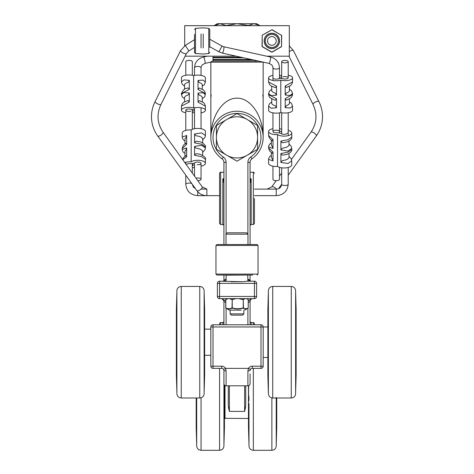 <?xml version="1.0" encoding="UTF-8"?>
<svg xmlns="http://www.w3.org/2000/svg" width="474" height="474" viewBox="0 0 474 474"><rect width="100%" height="100%" fill="white"/><g stroke="black" fill="none" stroke-linecap="round" stroke-linejoin="round"><path stroke-width="0.71" d="M223.728 299.9L223.9 300.475M222.987 299.023L222.656 298.833L222.987 299.023M222.436 298.744L222.081 298.661L222.436 298.744M223.924 300.812L223.817 300.125L223.924 300.812A2.18 1.558 0 0 0 225.743 302.347A2.18 1.558 180 0 1 223.924 300.812L223.924 324.785L223.924 300.812L221.802 298.632M219.64 298.632L254.431 298.632L254.431 296.457L219.569 296.457L219.569 298.632A2.18 2.18 0 0 1 217.388 296.457L217.388 283.381A2.18 2.18 0 0 1 219.569 281.201L226.104 281.201L226.104 275.21L247.896 275.033M252.014 298.65L250.716 299.266L251.925 298.661M250.225 299.438L250.183 300.125A2.18 1.659 18.4 0 0 250.195 300.095M256.612 296.457A2.18 2.18 0 0 1 254.431 298.632A2.18 2.18 0 0 0 256.612 296.457L256.612 283.381A2.18 2.18 0 0 0 254.431 281.201L246.984 281.201L242.901 281.746L219.569 281.201L219.569 283.381L254.431 283.381L254.431 296.457L256.612 296.457M251.013 299.023L250.657 299.331M250.272 299.9L250.094 300.54M251.167 324.785L251.167 322.604C251.024 322.924 250.663 322.563 250.076 321.514L250.076 300.812A2.18 1.558 180 0 1 248.258 302.347M250.076 300.812L251.084 298.976L252.162 298.632L248.258 300.872M260.996 324.785L213.004 324.785L213.004 326.965L260.996 326.965L260.996 324.785A2.18 2.18 0 0 1 263.177 326.965L263.177 366.189L252.251 366.189A4.361 4.361 0 0 0 248.477 368.363L247.896 370.858L247.896 385.8L226.104 385.8A2.18 2.18 0 0 1 223.924 383.62L223.924 370.472M225.731 300.86L223.598 299.657M247.896 385.8A2.18 2.18 0 0 0 250.076 383.62L250.076 373.939M250.076 324.785L250.076 318.244M250.076 244.525L250.076 162.416A4.361 4.361 0 0 1 251.943 158.837A26.147 26.147 0 0 0 256.547 120.011A26.147 26.147 0 0 0 217.453 120.011A26.147 26.147 0 0 0 222.057 158.837A4.361 4.361 0 0 1 223.924 162.416L223.924 244.525M250.076 280.809L250.076 275.033M223.924 275.033L223.924 280.809M223.924 318.244L223.924 324.785L223.924 318.244M223.924 373.939L223.924 370.532M223.924 324.785L223.924 321.514L223.924 324.785M247.718 275.033L247.896 281.201L254.431 281.201A2.18 2.18 0 0 1 256.612 283.381L254.431 283.381L254.431 281.201M250.035 281.082L248.121 279.85A2.18 2.026 -43.1 0 1 249.739 280.49M224.066 280.685A2.18 2.062 0 0 1 226.104 279.352L225.879 279.85A2.18 2.026 43.1 0 0 224.279 280.466L225.879 279.85M224.261 280.49A2.18 2.026 43.1 0 1 224.279 280.472L223.23 281.195M250.746 281.195L247.896 279.352A2.18 2.062 0 0 1 249.934 280.685M250.076 183.13L251.167 178.781L250.076 179.593M223.924 179.593L222.833 178.781L223.924 183.13M224.439 418.323L248.986 418.483M245.716 405.537L245.716 385.8L245.716 405.537L244.625 411.385L245.538 407.587M228.462 407.587L229.375 411.385L228.284 405.537L228.284 385.8M254.431 324.785L254.431 323.695C253.863 322.652 253.501 322.29 253.341 322.604L253.341 324.785M250.076 178.781L251.167 178.781L251.167 224.546L253.341 224.546L254.431 223.455L254.431 198.393M219.569 223.455L219.569 173.336L219.569 223.455L220.659 224.546L222.833 224.546C222.993 224.232 223.355 224.593 223.924 225.636M219.569 324.785L219.569 323.695L219.569 324.785M254.431 215.83L254.431 223.455M223.781 369.767L223.373 369.092M250.076 370.472L250.367 369.453L248.477 368.363L225.523 368.363A4.361 4.361 0 0 0 221.749 366.189L213.004 366.189L213.004 368.363L221.749 368.363A2.18 2.18 0 0 1 223.633 369.453L223.924 370.544A2.18 0.314 180 0 0 226.104 370.858L225.523 368.363L223.633 369.453M250.367 369.453A2.18 2.18 0 0 1 252.251 368.363L260.996 368.363L260.996 326.965L267.869 326.965M250.076 370.538L250.076 370.538A2.18 0.314 180 0 1 247.896 370.858M250.627 369.092L250.219 369.767M204.632 355.293L210.823 355.293M263.177 357.467L267.869 357.467M201.053 397.805L201.053 450.3C198.405 450.039 196.953 448.588 196.692 445.939L196.692 398L196.692 444.636L196.189 427.501L196.189 398M196.633 436.803L196.592 434.611L196.633 436.803M196.402 434.765L196.686 444.025A2.18 2.163 180 0 1 196.686 443.96L196.55 434.303A2.18 1.084 178 0 1 196.55 434.285L196.562 434.753M196.686 444.025L196.55 434.285M196.686 424.07A2.18 1.718 180 0 1 196.283 423.122L196.686 434.303A2.18 1.736 180 0 1 196.686 434.255L196.686 434.865M196.686 434.303L196.55 418.198L196.402 415.716L196.283 416.806L196.283 423.122M196.686 408.588A2.18 0.818 180 0 1 196.283 408.138L196.686 413.921A2.18 0.847 180 0 1 196.686 413.897L196.657 416.178M196.295 398L196.283 408.138M224.439 385.024L224.439 427.501L223.935 444.636M224.22 396.015L224.089 415.645L224.22 396.015A2.18 2.18 -90.5 0 1 224.006 396.945M224.273 428.869A2.18 2.026 -0 0 0 224.332 428.455L223.947 440.364A2.18 2.014 0 0 0 223.947 440.251M223.947 440.364L224.332 428.455M224.125 417.677A2.18 1.351 -0 0 0 224.332 417.138L223.947 424.698A2.18 1.327 -0 0 0 223.947 424.663A2.18 1.327 -0 0 0 223.947 424.621M223.947 424.698L224.089 432.644L224.332 417.138M224.03 392.543L223.947 383.934L224.089 392.987L224.332 384.894M223.953 389.089A2.18 0.314 0 0 1 224.332 389.255M224.006 392.063A2.18 2.18 91.5 0 1 224.22 392.987M223.947 424.123A2.18 1.712 -0 0 0 224.332 423.205M223.947 428.277A2.18 1.09 2 0 1 224.22 428.81M224.214 430.356A2.18 1.09 -178 0 0 224.22 430.339A2.18 1.09 -178 0 0 224.22 430.321L223.947 443.676A2.18 2.163 0 0 1 223.947 443.741M224.178 431.411A2.18 2.157 -0 0 0 224.332 430.676M223.953 399.926A2.18 0.314 0 0 0 224.332 399.754M223.947 408.475A2.18 0.806 0 0 0 224.332 408.043M223.947 412.522A2.18 1.89 3.4 0 1 224.22 413.435M196.55 416.012A2.18 1.89 -3.4 0 1 196.674 415.378M196.686 412.611A2.18 1.89 176.6 0 0 196.402 413.541M196.686 399.677A2.18 0.302 180 0 1 196.283 399.511M196.55 433.029A2.18 1.09 -2 0 1 196.686 432.644M196.686 428.194A2.18 1.09 178 0 0 196.402 428.739M196.497 417.345A2.18 1.339 180 0 1 196.283 416.806M196.443 431.192A2.18 2.157 180 0 1 196.283 430.445L196.283 430.445M196.343 428.549A2.18 2.02 180 0 1 196.283 428.129M196.319 428.069L196.402 430.007A2.18 1.084 -2 0 1 196.402 429.989M223.935 383.804L223.935 445.939C223.675 448.588 222.223 450.039 219.575 450.3L219.575 368.363M276.609 430.315A2.18 2.133 -0 0 0 276.632 430.048L276.224 444.636L276.224 403.575M276.289 401.721L276.277 404.683L276.289 401.721M276.229 444.328L276.733 427.501L276.733 398M276.295 401.075L276.229 397.413L276.372 401.46L276.62 398M276.514 403.03L276.229 409.542A2.18 0.658 0 0 0 276.235 409.518L276.49 403.362A2.18 2.139 -170.8 0 0 276.49 403.356A2.18 2.139 -170.8 0 0 276.514 403.03L276.632 405.94A2.18 0.687 0 0 1 276.265 406.301M276.229 409.542L276.229 421.931C276.241 424.159 276.289 424.473 276.372 422.867L276.632 405.94M276.466 434.403A2.18 0.391 1.7 0 0 276.514 434.326L276.632 430.759M276.514 432.015L276.632 421.629L276.229 431.316A2.18 1.606 -0 0 0 276.235 431.269L276.235 439.048A2.18 1.949 180 0 1 276.229 439.102L276.514 432.015A2.18 0.735 1.8 0 0 276.235 431.648M276.289 439.214L276.247 441.247L276.289 439.214M248.986 444.636L248.477 427.501L248.477 385.718M248.986 403.575L248.986 445.939C249.247 448.588 250.699 450.039 253.347 450.3L253.347 368.363M248.969 395.944L248.583 395.897L248.832 401.152L248.974 397.076M248.595 385.682L248.583 395.897M248.969 414.596A2.18 1.161 180 0 1 248.583 413.968L248.832 422.482C248.915 424.094 248.963 423.78 248.974 421.528A2.18 1.185 180 0 1 248.969 421.499A2.18 1.185 180 0 1 248.974 421.457M248.974 421.528L248.832 404.132L248.583 413.968M248.927 427.809A2.18 1.926 180 0 1 248.583 426.831L248.974 438.734A2.18 1.943 180 0 1 248.969 438.681A2.18 1.943 180 0 1 248.974 438.622M248.974 438.734L248.832 424.793L248.583 421.961L248.583 426.831M248.643 431.512L248.969 442.994A2.18 2.133 180 0 1 248.969 442.953M248.951 399.357A2.18 2.145 170.7 0 0 248.702 400.352M248.969 387.116A2.18 0.427 180 0 0 248.583 387.347M248.969 418.809A2.18 1.659 177.4 0 0 248.702 419.614M248.939 406.585A2.18 0.699 180 0 1 248.583 406.224M248.737 403.712A2.18 2.145 -9.3 0 1 248.726 403.664A2.18 2.145 -9.3 0 1 248.726 403.652A2.18 2.145 -9.3 0 1 248.702 403.333M248.969 431.79A2.18 0.729 178.2 0 0 248.702 432.146M248.726 422.5A2.18 1.635 180 0 1 248.583 421.961M248.666 421.244L248.702 421.973A2.18 1.659 -2.6 0 1 248.702 421.919M248.749 434.676A2.18 0.391 178.3 0 1 248.702 434.599L248.832 438.96A2.18 0.391 -1.7 0 0 248.88 439.037M248.974 443.054A2.18 2.133 180 0 1 248.969 442.994L248.832 437.342A2.18 0.729 178.2 0 1 248.832 437.336M248.601 430.439L248.702 433.171A2.18 0.729 -1.8 0 1 248.702 433.159M276.372 401.46A2.18 2.145 -170.6 0 0 276.289 400.868M276.247 399.535A2.18 2.145 9.4 0 1 276.514 400.566M276.372 403.937A2.18 2.139 9.2 0 1 276.348 404.257M276.229 421.931A2.18 1.197 -0 0 0 276.235 421.901L276.235 409.518M276.235 414.649A2.18 1.173 0 0 0 276.632 414.003M276.372 422.867A2.18 1.659 -177.4 0 0 276.235 422.287M276.235 418.838A2.18 1.659 2.6 0 1 276.514 419.662M276.229 443.231A2.18 2.127 -0 0 0 276.235 443.172L276.372 437.538A2.18 0.729 1.8 0 1 276.372 437.538A2.18 0.729 1.8 0 1 276.372 437.543L276.514 432.863A2.18 0.729 -178.2 0 0 276.514 432.857L276.62 430.137M276.235 444.262L276.235 443.172A2.18 2.127 -0 0 0 276.229 443.125M276.229 444.411L276.372 439.202A2.18 0.391 -178.3 0 1 276.318 439.285M276.632 421.629A2.18 1.629 180 0 1 276.49 422.162M276.277 427.696A2.18 1.932 -0 0 0 276.632 426.695M271.869 397.911L271.869 450.3C274.511 450.039 275.969 448.588 276.224 445.939L276.224 398M217.003 275.033L215.966 274.096L258.034 274.096L258.034 245.467L256.997 244.525L217.003 244.525L215.966 245.467L215.966 274.096L217.003 275.033L252.861 275.033M217.003 244.525L215.966 245.467L258.034 245.467L256.997 244.525M242.901 281.746L231.099 281.746M241.26 310.138L229.309 310.103L241.26 310.138M229.309 310.103L225.879 308.1C227.953 309.22 230.05 309.22 232.165 308.1C235.874 309.22 239.577 309.22 243.286 308.1C244.922 309.22 246.533 309.22 248.121 308.1L247.748 308.337L248.121 308.1M244.691 310.103L247.748 308.337M227.259 298.632L246.741 298.632M244.857 298.673L243.458 299.645L239.69 298.904L243.233 299.645L244.857 298.673M235.744 298.673L232.242 299.645L229.997 298.904L231.999 299.645L235.744 298.673M248.234 299.645L248.234 307.869L248.258 299.645L246.581 298.673L248.121 299.408M227.887 298.673L225.79 299.645L227.887 298.673M225.766 307.869L225.861 299.414L225.79 307.869C227.858 308.983 229.926 308.983 231.999 307.869L232.242 299.645L232.242 307.869C235.904 308.983 239.566 308.983 243.233 307.869L243.233 299.645L243.458 307.869C245.046 308.983 246.64 308.983 248.234 307.869L248.234 307.869M226.702 119.549L237 113.606L247.298 119.549A20.589 20.589 0 0 0 216.411 137.377L216.411 125.492L226.702 119.549M257.589 125.492L257.589 137.377A20.589 20.589 0 0 0 247.298 119.549L257.589 125.492M257.589 149.269L247.298 155.211A20.589 20.589 0 0 0 257.589 137.377L257.589 149.269M226.702 155.211L216.411 149.269L216.411 137.377A20.589 20.589 0 0 0 247.298 155.211L237 161.154L226.702 155.211M295.96 376.421A2.18 2.014 0 0 0 296.019 375.995L295.634 387.845A2.18 2.003 0 0 0 295.634 387.732M176.541 307.863A2.18 2.026 180 0 0 176.482 308.278L176.601 306.394A2.18 1.09 2 0 0 176.601 306.394A2.18 1.09 2 0 0 176.601 306.411L176.867 296.368A2.18 2.014 180 0 0 176.867 296.481M176.867 391.441L176.482 376.155L176.867 391.441A2.18 2.163 180 0 1 176.867 391.382L176.867 388.016A2.18 2.014 180 0 1 176.867 387.963M267.869 309.232L268.379 292.097L267.869 309.232L267.869 375.201L268.379 393.645L268.379 290.787C268.639 288.145 270.091 286.687 272.734 286.432L272.734 398C270.091 397.745 268.639 396.288 268.379 393.645M268.373 371.498A2.18 1.7 180 0 1 267.97 370.561L268.373 381.653A2.18 1.724 180 0 1 268.373 381.606L268.367 382.245M268.373 381.653L268.231 365.454L268.088 363.019L267.97 364.174L267.97 370.561M268.088 377.505A2.18 1.108 -2 0 1 268.088 377.488L268.373 391.654A2.18 2.157 180 0 1 268.373 391.589L268.373 387.886A2.18 1.997 0 0 0 268.373 387.945L268.088 377.47A2.18 1.108 -2 0 1 268.088 377.47L268.006 375.592M268.314 384.242L268.278 382.032L268.314 384.242M268.314 343.146L268.32 340.172L268.314 343.146M268.314 301.126L268.355 298.863L268.314 301.126M268.373 355.885A2.18 0.794 180 0 1 267.97 355.447L268.231 363.256L268.373 361.087A2.18 0.824 180 0 1 268.373 361.064L268.337 363.386M268.373 361.087L268.231 342.939L267.97 355.447M268.088 340.486L268.231 320.234L268.088 340.486A2.18 2.18 65.6 0 1 268.308 339.532M268.177 319.038A2.18 1.357 180 0 0 267.97 319.577L268.373 311.649A2.18 1.333 180 0 0 268.373 311.691L268.237 317.983A2.18 1.872 -176.7 0 0 268.231 318.066M268.373 311.649L268.231 303.419L267.97 319.577M268.029 308.029A2.18 2.026 180 0 0 267.97 308.438L268.373 296.025A2.18 2.014 180 0 0 268.373 296.084L268.231 302.169A2.18 1.067 -178.1 0 1 268.231 302.169A2.18 1.067 -178.1 0 1 268.237 302.151M268.373 296.025L267.97 308.438M295.616 292.097L296.126 309.232L296.126 375.201L295.616 392.336M295.634 387.845L295.9 377.802A2.18 1.108 -178 0 0 295.9 377.802L295.634 391.299A2.18 2.157 0 0 0 295.634 391.234M295.806 365.039A2.18 1.327 0 0 0 296.019 364.5L295.634 371.942A2.18 1.304 -0 0 0 295.634 371.906A2.18 1.304 -0 0 0 295.634 371.865M295.634 371.942L295.77 380.065L296.019 364.5M295.634 312.325A2.18 1.724 -0 0 1 296.019 313.255L295.634 302.453A2.18 1.748 -0 0 1 295.634 302.501A2.18 1.748 -0 0 1 295.634 302.56M295.634 302.453L295.77 318.001L295.9 320.258L296.019 319.251L296.019 313.255M295.634 347.193L296.019 347.039L295.77 343.2L295.634 348.082L295.711 343.65M295.634 348.082L295.77 362.888L296.019 347.039M295.634 327.83A2.18 0.83 -0 0 1 296.019 328.281L295.634 322.646A2.18 0.859 -0 0 1 295.634 322.67A2.18 0.859 -0 0 1 295.634 322.693M295.634 322.646L295.77 340.166L296.019 328.281M295.871 305.274A2.18 2.163 0 0 1 296.019 305.991L295.634 292.92A2.18 2.163 0 0 1 295.634 292.979L295.634 296.197A2.18 2.02 -0 0 1 295.634 296.25M295.634 292.92L296.019 305.991M295.634 296.137A2.18 2.02 -0 0 1 295.634 296.197L295.77 302.305A2.18 1.067 -1.9 0 1 295.77 302.317M295.96 307.709A2.18 2.032 0 0 1 296.019 308.112M295.77 302.305L295.9 306.168A2.18 1.067 178.1 0 1 295.9 306.18L295.983 308.153M295.859 379.064A2.18 2.151 -0 0 0 296.019 378.317L296.019 378.317M295.634 323.772A2.18 1.872 -3.3 0 0 295.9 322.865M295.634 335.183A2.18 0.308 -0 0 1 295.634 335.195A2.18 0.308 -0 0 1 295.634 335.201L295.663 320.418M295.634 336.356A2.18 0.338 -0 0 1 296.019 336.54M295.699 339.301A2.18 2.18 112.7 0 1 295.9 340.225M295.634 371.557A2.18 1.695 -0 0 0 296.019 370.638M295.634 375.716A2.18 1.114 2 0 1 295.9 376.255M295.687 344.189A2.18 2.18 -69 0 0 295.9 343.247M295.634 355.773A2.18 0.782 -0 0 0 296.019 355.346M295.634 359.802A2.18 1.902 3.5 0 1 295.9 360.72M295.634 308.183A2.18 1.067 -1.9 0 0 295.9 307.667M295.812 318.706A2.18 1.369 0 0 1 296.019 319.251M268.088 306.477A2.18 1.067 1.9 0 0 268.088 306.494A2.18 1.067 1.9 0 0 268.088 306.512L268.231 302.169M268.373 292.63A2.18 2.163 180 0 0 268.373 292.695L268.373 296.084M268.118 305.493A2.18 2.163 180 0 0 267.97 306.228M268.094 320.418A2.18 1.872 3.3 0 0 268.088 320.513L268.237 317.977A2.18 1.872 -176.7 0 1 268.243 317.894M268.373 302.062A2.18 1.754 180 0 0 268.373 302.11L268.373 311.691M268.367 312.39A2.18 1.736 180 0 0 267.97 313.338M268.231 303.419A2.18 1.072 1.9 0 0 268.373 303.798M268.373 308.272A2.18 1.072 -178.1 0 1 268.088 307.739M268.231 340.421A2.18 2.18 -114.4 0 1 268.29 339.923M268.367 336.605A2.18 0.326 180 0 0 267.97 336.783M268.373 322.255A2.18 0.871 180 0 0 268.373 322.279L268.29 339.971M268.373 327.724A2.18 0.841 180 0 0 267.97 328.186M268.231 320.234A2.18 1.872 3.3 0 0 268.361 320.868M268.373 323.689A2.18 1.872 -176.7 0 1 268.088 322.758M268.231 380.45A2.18 1.114 -2 0 1 268.373 380.059M268.373 375.633A2.18 1.114 178 0 0 268.088 376.19M268.183 364.713A2.18 1.321 180 0 1 267.97 364.174M268.231 363.256A2.18 1.902 -3.5 0 1 268.361 362.616M268.373 359.89A2.18 1.902 176.5 0 0 268.088 360.833M268.373 361.064L268.373 347.78M268.367 346.944L267.97 346.796M268.231 342.939A2.18 2.18 70.8 0 0 268.29 343.425M268.314 343.964A2.18 2.18 -109.2 0 1 268.088 342.992M267.97 378.086A2.18 2.157 0 0 0 268.136 378.844M268.029 376.095A2.18 2.009 180 0 1 267.97 375.675M268.237 381.771A2.18 1.108 -2 0 1 268.231 381.754A2.18 1.108 -2 0 1 268.231 381.736L268.088 377.488M268.379 290.787C268.639 288.145 270.091 286.687 272.734 286.432L291.261 286.432C293.904 286.687 295.361 288.145 295.616 290.787L295.616 393.645C295.361 396.288 293.904 397.745 291.261 398C293.904 397.745 295.361 396.288 295.616 393.645M204.187 340.729L204.181 343.703L204.187 340.729M204.122 392.336L204.632 375.201L204.632 309.232L204.122 292.097L204.632 309.232M204.413 301.968L204.128 292.701A2.18 2.163 0 0 1 204.128 292.766L204.253 301.974M204.128 292.701L204.27 302.442A2.18 1.084 -2 0 0 204.264 302.43L204.413 306.725A2.18 1.084 178 0 1 204.413 306.737L204.495 308.651M204.134 312.662A2.18 1.718 -0 0 1 204.531 313.61L204.128 302.424A2.18 1.736 -0 0 1 204.128 302.471L204.134 301.867M204.128 302.424L204.27 318.534L204.413 321.017L204.531 319.926L204.531 313.61M204.413 323.185L204.27 320.714L204.128 322.812A2.18 0.847 -0 0 1 204.128 322.835L204.27 340.966L204.413 323.185A2.18 1.89 -3.4 0 1 204.128 324.121M204.413 343.478L204.27 363.736L204.413 343.478M204.472 376.255A2.18 2.02 -0 0 0 204.531 375.841L204.128 388.182A2.18 2.009 -0 0 0 204.128 388.129L204.264 382.014A2.18 1.084 2 0 1 204.264 382.014A2.18 1.084 2 0 1 204.264 382.032M204.128 388.182L204.531 375.835M204.413 376.451L204.531 364.524L204.128 372.321A2.18 1.315 -0 0 0 204.128 372.286L204.128 381.973A2.18 1.736 180 0 1 204.128 382.02L204.413 376.451A2.18 1.09 2 0 0 204.128 375.906M204.187 383.016L204.146 385.291L204.187 383.016M204.187 299.923L204.223 302.122L204.187 299.923M176.636 305.315A2.18 2.157 180 0 0 176.482 306.056L176.482 308.278L176.601 306.411M176.867 296.368L176.867 292.991A2.18 2.163 180 0 0 176.867 293.05L176.731 302.554A2.18 1.09 -178 0 1 176.731 302.554L176.601 306.394M176.867 292.991L176.482 306.05M176.375 375.201L176.885 392.336L176.375 375.201L176.375 309.232L176.885 292.097L176.885 342.216L176.885 290.787C177.14 288.145 178.597 286.687 181.24 286.432C178.597 286.687 177.14 288.145 176.885 290.787M176.689 319.055A2.18 1.351 180 0 0 176.482 319.594L176.867 312.028A2.18 1.327 180 0 0 176.867 312.07A2.18 1.327 180 0 0 176.867 312.105M176.867 312.028L176.731 304.089L176.482 319.594M176.867 336.807A2.18 0.314 180 0 0 176.482 336.978L176.731 340.711L176.867 335.782L176.784 340.261M176.867 335.782L176.867 323.203A2.18 0.835 180 0 0 176.867 323.221L176.482 336.978M176.867 356.199A2.18 0.806 180 0 1 176.482 355.761L176.867 361.259A2.18 0.835 180 0 1 176.867 361.235A2.18 0.835 180 0 1 176.867 361.206M176.838 363.534L176.731 343.745L176.482 355.761M176.867 371.841A2.18 1.712 180 0 1 176.482 370.917L176.867 381.629A2.18 1.73 180 0 1 176.867 381.582A2.18 1.73 180 0 1 176.867 381.529M176.867 381.629L176.731 365.993L176.601 363.777L176.482 364.85L176.482 370.917M176.867 312.609A2.18 1.712 180 0 0 176.482 313.527M176.867 308.456A2.18 1.09 -178 0 1 176.601 307.922M176.867 323.227A2.18 0.835 180 0 0 176.867 323.25L176.867 335.788M176.867 328.257A2.18 0.806 180 0 0 176.482 328.689M176.867 324.21A2.18 1.89 -176.6 0 1 176.601 323.298M176.867 360.24A2.18 1.884 176.6 0 0 176.601 361.152M176.867 348.68L176.867 361.235M176.867 347.643A2.18 0.314 180 0 1 176.482 347.478M176.867 375.989A2.18 1.09 178 0 0 176.601 376.522M176.689 365.395A2.18 1.351 180 0 1 176.482 364.85M176.636 379.117A2.18 2.157 180 0 1 176.482 378.382M176.867 388.076A2.18 2.014 180 0 1 176.867 388.022L176.731 381.89A2.18 1.09 178 0 1 176.731 381.872M176.541 376.575A2.18 2.026 180 0 1 176.482 376.16L176.482 376.155M176.731 381.89L176.601 378.051A2.18 1.09 -2 0 1 176.601 378.033L176.518 376.107M204.371 305.54A2.18 2.157 -0 0 1 204.531 306.287L204.531 306.287M204.472 308.183A2.18 2.02 0 0 1 204.531 308.598M204.27 303.704A2.18 1.09 178 0 1 204.128 304.089M204.128 308.538A2.18 1.09 -2 0 0 204.413 307.993M204.318 319.387A2.18 1.339 -0 0 1 204.531 319.926M204.27 318.534A2.18 1.884 -3.4 0 0 204.264 318.445L204.128 302.477M204.27 320.714A2.18 1.89 176.6 0 1 204.14 321.354M204.128 328.144A2.18 0.818 -0 0 1 204.531 328.595M204.158 320.56L204.128 336.084M204.134 337.055A2.18 0.302 0 0 1 204.531 337.221M204.134 347.395A2.18 0.302 0 0 0 204.531 347.229M204.128 361.65A2.18 0.847 -0 0 0 204.128 361.626L204.211 343.94M204.128 356.306A2.18 0.818 0 0 0 204.531 355.856M204.27 363.736A2.18 1.89 -176.6 0 0 204.14 363.102M204.128 360.329A2.18 1.89 3.4 0 1 204.413 361.265M204.264 382.014L204.413 377.719A2.18 1.084 -178 0 0 204.413 377.701M204.128 391.731A2.18 2.163 -0 0 0 204.128 391.666L204.128 388.123M204.371 378.898A2.18 2.157 -0 0 0 204.531 378.151M204.531 364.524A2.18 1.339 180 0 1 204.324 365.063M204.134 371.782A2.18 1.718 -0 0 0 204.531 370.834M204.128 380.355A2.18 1.09 2 0 1 204.27 380.741M199.761 398C202.41 397.745 203.861 396.288 204.122 393.645L204.122 290.787C203.861 288.145 202.41 286.687 199.761 286.432L199.761 398L181.24 398C178.597 397.745 177.14 396.288 176.885 393.645L176.885 342.216M243.861 310.138L243.861 313.883L230.139 313.883L230.139 310.138M230.139 313.883L231.401 315.145L242.599 315.145L243.861 313.883M247.979 234.162L246.61 232.787L227.39 232.787C226.193 233.291 225.731 233.747 226.021 234.162L247.979 234.162L247.979 244.525M211.197 94.865L210.853 98.154L210.853 62.201L263.147 62.106M226.104 233.682L226.104 162.416A6.535 6.535 0 0 0 223.301 157.048L222.057 158.837A26.147 26.147 0 0 1 210.853 137.377C210.746 116.391 223.011 98 237 98.154C250.989 98 263.254 116.391 263.147 137.377L263.147 98.154L262.803 94.865M263.147 98.154L263.147 62.201M213.027 61.11L258.632 61.11L211.943 61.11L213.027 61.11L213.027 60.02L253.679 60.02M266.672 56.187L289.3 56.187L289.3 25.679L184.7 25.679L184.7 45.824M236.248 56.187L185.085 56.187M253.987 23.7L248.323 25.454L237 23.7L256.612 23.7L259.645 25.454L253.987 23.7M225.677 25.454L220.013 23.7L237 23.7L225.677 25.679M214.355 25.454L217.388 23.7L220.013 23.7L214.355 25.679M277.634 37.855A6.535 6.535 0 0 0 265.327 40.93A6.535 6.535 0 0 0 273.451 47.276A6.535 6.535 0 0 0 277.634 37.855M265.304 33.547L271.869 29.779L281.526 35.354L281.526 46.511L271.869 52.087L262.205 46.511L262.187 35.189L262.051 46.44M268.752 50.303L272.005 52.187L281.544 46.677L281.68 35.426L272.005 29.678L262.187 35.189M278.428 48.318L281.526 46.511L281.544 42.921M274.979 31.557L272.005 29.678M262.187 42.921L262.205 46.511M262.187 46.677L271.732 52.187M209.763 47.471L209.763 29.429L208.767 28.345L208.767 53.521L209.763 52.436M203.222 33.962L203.222 47.898M194.506 34.395L194.506 52.436L195.501 53.521L195.501 28.345L194.506 29.429M201.047 47.898L201.047 33.962M251.872 60.02A1.375 0.527 -90 0 1 251.493 59.605M243.695 57.822L212.98 57.822L212.98 59.469L251.184 59.469M248.382 60.02A1.375 0.972 -90 0 1 247.606 59.469M252.808 59.831A1.375 0.972 -90 0 1 252.31 60.02A1.375 0.972 -90 0 1 251.587 59.558M243.162 60.02A1.375 1.268 -90 0 1 242.143 59.469M246.302 59.469A1.375 1.268 -90 0 1 244.27 59.469M238.096 59.469A1.375 1.375 -90 0 1 235.904 59.469M235.904 57.822A1.375 1.375 -90 0 1 238.096 57.822M230.838 57.277A1.375 1.268 90 0 1 231.857 57.822M231.857 59.469A1.375 1.268 90 0 1 230.838 60.02M229.73 59.469A1.375 1.268 90 0 1 227.698 59.469M227.698 57.822A1.375 1.268 90 0 1 229.73 57.822M225.618 57.277A1.375 0.972 90 0 1 226.394 57.822M226.394 59.469A1.375 0.972 90 0 1 225.618 60.02M222.466 59.469A1.375 0.972 90 0 1 221.69 60.02A1.375 0.972 90 0 1 220.914 59.469M220.914 57.822A1.375 0.972 90 0 1 221.69 57.277A1.375 0.972 90 0 1 222.466 57.822M217.412 59.469A1.375 0.527 90 0 1 216.991 60.02A1.375 0.527 90 0 1 216.618 59.605A2.743 2.743 0 0 1 216.571 59.469M216.571 57.822A2.743 2.743 0 0 1 216.618 57.692A1.375 0.527 90 0 1 216.991 57.277A1.375 0.527 90 0 1 217.412 57.822M241.201 57.277L213.027 57.277L213.027 56.187M272.953 166.173L272.953 179.308A3.271 1.327 0 0 0 276.224 180.635A3.271 1.327 0 0 0 279.494 179.308L279.494 167.334M288.21 61.632A3.271 1.215 0 0 0 284.939 60.417A3.271 1.215 0 0 0 281.675 61.632A3.271 1.215 0 0 0 284.939 62.846A3.271 1.215 0 0 0 288.21 61.632L288.21 77.819A3.271 1.215 180 0 1 286.503 78.885A3.271 1.215 180 0 1 283.162 78.838A4.361 1.618 0 0 0 278.185 78.903A3.271 1.215 180 0 1 274.766 79.016A3.271 1.215 180 0 1 272.959 77.932M288.21 112.753L288.21 135.629M288.21 167.488L288.21 184.285A3.271 1.215 0 0 1 284.939 185.5A3.271 1.215 0 0 1 281.675 184.285C281.165 187.396 279.346 189.008 276.224 189.114L276.224 195.649L254.431 195.649L267.123 195.649M271.88 140.482A8.716 3.537 0 0 0 272.26 140.837L273 139.581L268.598 135.552C269.576 139.794 271.247 139.409 271.869 140.47M282.303 142.739A8.716 3.537 0 0 0 284.862 142.313A8.716 3.537 0 0 0 284.88 142.307C287.256 142.443 292.499 139.445 291.753 137.051L288.002 139.735L280.904 141.08L282.303 142.739M289.016 143.995L291.107 146.176L291.753 148.409L288.002 151.052L280.904 149.991L282.303 148.155A8.716 3.537 0 0 0 289.016 144.712L289.016 141.051M271.329 139.966L271.329 144.665A8.716 3.537 0 0 0 272.26 146.259L273 148.498L268.598 146.91L268.598 147.977L273 152.006L272.26 153.268A8.716 3.537 0 0 1 271.88 152.906C271.247 151.84 269.576 152.213 268.598 147.977M273 139.581L273 148.498M280.904 149.991L280.904 141.08M271.329 152.391L271.329 157.09A8.716 3.537 0 0 0 272.26 158.683L273 160.923L268.598 159.335L268.598 163.376A7.625 3.099 0 0 0 277.527 166.427A7.625 3.099 0 0 0 286.106 167.861A7.625 3.099 0 0 0 291.753 164.869L291.753 160.834L288.002 163.477L280.904 162.416L282.303 160.585A8.716 3.537 0 0 0 289.016 157.137L289.016 153.475M282.303 155.164A8.716 3.537 0 0 0 284.862 154.737A8.716 3.537 0 0 0 284.88 154.731C287.25 154.868 292.499 151.87 291.753 149.476L288.002 152.166L280.904 153.505L282.303 155.164M273 152.012L273 160.923M280.904 162.416L280.904 153.505M287.392 133.01A3.271 1.327 180 0 1 284.975 134.29A3.271 1.327 180 0 1 281.295 133.68A4.361 1.772 0 0 0 276.786 132.821A3.271 1.327 180 0 1 272.953 131.517A3.271 1.327 180 0 1 275.376 130.232A3.271 1.327 180 0 1 279.05 130.848M279.494 131.102A4.361 1.772 0 0 0 281.675 131.665M288.21 130.397A7.625 3.099 180 0 1 291.753 133.01A7.625 3.099 180 0 1 286.106 136.002A7.625 3.099 180 0 1 277.527 134.569A7.625 3.099 180 0 1 268.598 131.517A7.625 3.099 180 0 1 272.953 128.715M279.494 128.715A7.625 3.099 180 0 1 281.675 129.349M277.527 166.427L277.527 134.569M276.484 86.102L268.604 82.02C269.979 87.062 272.858 86.144 273.622 87.009A8.716 3.235 0 0 0 273.622 87.015A8.716 3.235 0 0 0 275.276 87.607L276.484 86.108L276.484 95.161L275.276 93.105A8.716 3.235 0 0 1 271.732 90.504L271.732 86.179M292.565 81.895L285.2 85.995L286.349 87.465A8.716 3.235 0 0 0 287.813 86.878A8.716 3.235 0 0 0 287.831 86.866M289.442 89.313L291.451 90.712L292.565 93.479L290.248 95.404L285.2 95.055L286.349 92.969A8.716 3.235 0 0 0 289.442 90.498L289.442 86.096M271.732 89.396L269.404 91.204L268.604 93.585L271.11 95.594L276.484 95.161M285.2 95.055L285.2 85.995M271.732 98.805L271.732 103.125A8.716 3.235 0 0 0 275.276 105.732L276.484 107.788L271.11 108.22L268.604 106.212L269.362 103.883L271.732 102.023M287.813 99.504C288.707 98.811 291.658 98.793 292.565 94.533L285.2 98.622L286.349 100.091A8.716 3.235 0 0 0 287.813 99.504A8.716 3.235 0 0 0 287.831 99.493M289.442 101.94L291.445 103.332L292.565 106.105L290.248 108.031L285.2 107.675L286.349 105.595A8.716 3.235 0 0 0 289.442 103.125L289.442 98.722M273.605 99.629A8.716 3.235 0 0 0 273.622 99.635A8.716 3.235 0 0 0 275.276 100.227L276.484 98.728L268.604 94.646C269.096 96.714 269.552 97.721 269.973 97.656L273.622 99.635M276.484 98.728L276.484 107.788M285.2 107.675L285.2 98.622M282.984 76.847A3.271 1.215 180 0 1 286.403 76.735A3.271 1.215 180 0 1 288.21 77.819M279.494 77.138A4.361 1.618 0 0 0 281.675 77.096M279.494 75.372A7.625 2.832 180 0 1 280.371 75.55A7.625 2.832 180 0 1 281.675 75.259M288.21 75.259A7.625 2.832 180 0 1 292.565 77.819A7.625 2.832 180 0 1 288.583 80.307A7.625 2.832 180 0 1 280.798 80.201A7.625 2.832 180 0 1 272.811 80.462A7.625 2.832 180 0 1 268.604 77.932A7.625 2.832 180 0 1 272.953 75.372M268.604 106.229L268.604 110.3A7.625 2.832 0 0 0 272.811 112.836A7.625 2.832 0 0 0 280.798 112.569A7.625 2.832 0 0 0 288.583 112.682A7.625 2.832 0 0 0 292.565 110.193L292.565 106.105M280.798 112.569L280.798 80.201M195.993 178.194A3.271 1.327 0 0 1 199.335 178.141A3.271 1.327 0 0 1 201.047 179.308A3.271 1.327 0 0 1 197.741 180.635M192.326 75.259L192.326 61.632A3.271 1.215 0 0 0 189.061 60.417A3.271 1.215 0 0 0 185.79 61.632L185.79 75.259M190.838 111.212A3.271 1.215 0 0 1 187.497 111.26A3.271 1.215 0 0 1 185.79 110.193L185.79 130.397M185.79 162.256L185.79 163.957M185.79 175.179L185.79 184.285A3.271 1.215 0 0 1 188.196 183.118A3.271 1.215 0 0 1 191.875 183.669M202.671 139.966L205.1 137.105L205.402 135.552L201.657 132.91L194.553 133.97L195.958 135.801A8.716 3.537 0 0 1 202.671 139.249L202.671 142.911M184.984 143.995L184.984 139.297A8.716 3.537 0 0 1 185.915 137.703L186.655 135.463L182.247 137.051L182.472 138.367L183.474 139.96L184.984 141.051M185.53 143.48A8.716 3.537 0 0 1 185.915 143.118L186.655 144.38L186.655 135.463M185.524 143.492C184.694 145.003 183.58 143.438 182.247 148.409L186.649 144.38M205.402 146.91L201.657 144.22L194.553 142.881L195.958 141.222A8.716 3.537 0 0 1 198.511 141.649C202.202 141.27 206.729 146.555 205.402 146.91L205.402 147.977L201.657 145.334L194.553 146.395L195.958 148.232A8.716 3.537 0 0 1 202.671 151.674L202.671 155.336M194.553 142.881L194.553 133.97M205.402 159.335L201.657 156.651L194.553 155.306L195.958 153.647A8.716 3.537 0 0 1 198.511 154.074C198.659 153.38 207.185 157.066 205.402 159.335L205.402 163.376A7.625 3.099 0 0 1 201.047 166.173M184.984 156.42L184.984 151.721A8.716 3.537 0 0 1 185.915 150.128L186.655 147.888L182.247 149.476L182.472 150.791L183.474 152.385L184.984 153.475M185.53 155.905A8.716 3.537 0 0 1 185.915 155.549L186.655 156.805L186.655 147.888M182.727 159.679L186.649 156.805M194.553 155.306L194.553 146.395M186.608 164.869A3.271 1.327 0 0 1 190.435 163.566A4.361 1.772 180 0 0 194.95 162.706A3.271 1.327 0 0 1 198.624 162.096A3.271 1.327 0 0 1 201.047 163.376A3.271 1.327 0 0 1 197.214 164.685M194.506 164.845A4.361 1.772 180 0 0 192.705 165.539A3.271 1.327 0 0 1 192.326 165.752M205.402 135.552L205.402 131.517A7.625 3.099 180 0 0 199.761 128.525A7.625 3.099 180 0 0 191.182 129.959A7.625 3.099 180 0 0 182.247 133.01L182.247 137.045M194.506 167.334A7.625 3.099 0 0 1 192.326 167.802M184.795 162.564A7.625 3.099 0 0 1 191.182 161.818A7.625 3.099 0 0 1 199.761 160.384A7.625 3.099 0 0 1 205.402 163.376M191.182 129.959L191.182 161.818M198.025 89.497L199.181 88.028A8.716 3.235 0 0 1 200.644 88.62C201.663 89.367 204.501 89.349 205.396 93.585L198.025 89.497L198.025 80.444L199.181 82.529A8.716 3.235 0 0 1 202.268 85L202.268 89.396M202.268 86.179L204.276 84.787L205.396 82.02L203.073 80.094L198.031 80.444M184.558 89.313L184.558 84.994A8.716 3.235 0 0 1 188.107 82.387L189.316 80.337L183.942 79.905L181.435 81.907L182.235 84.295L184.558 86.096M181.435 93.479C183.189 89.864 184.86 88.205 186.454 88.484A8.716 3.235 0 0 1 186.454 88.484A8.716 3.235 0 0 1 188.107 87.891L189.316 89.39L181.435 93.479L181.435 94.533L183.942 92.531L189.316 92.957L188.107 95.013A8.716 3.235 0 0 0 184.558 97.62L184.558 101.94M202.268 98.805L204.875 96.601L205.396 93.609M189.316 80.337L189.316 89.39M200.644 101.24C202.321 102.508 204.454 101.756 205.396 106.212L198.025 102.123L199.181 100.654A8.716 3.235 0 0 1 200.644 101.24A8.716 3.235 0 0 1 200.65 101.246M185.79 112.753A7.625 2.832 0 0 1 181.435 110.193A7.625 2.832 0 0 1 185.642 107.657A7.625 2.832 0 0 1 193.629 107.924A7.625 2.832 0 0 1 201.414 107.811A7.625 2.832 0 0 1 205.396 110.3L205.396 106.229M181.435 106.105C182.709 101.158 185.796 101.898 186.454 101.11A8.716 3.235 0 0 1 188.107 100.518L189.316 102.017L181.435 106.105L181.435 110.193M198.025 102.123L198.025 93.07L199.181 95.15A8.716 3.235 0 0 1 202.268 97.626L202.268 102.023M205.396 94.646L203.073 92.714L198.031 93.07M189.316 92.957L189.316 102.017M194.506 111.023A4.361 1.618 180 0 0 192.326 110.987M185.79 110.193A3.271 1.215 0 0 1 187.597 109.109A3.271 1.215 0 0 1 191.016 109.221A4.361 1.618 180 0 0 194.506 109.506M205.396 82.02L205.396 77.932A7.625 2.832 180 0 0 201.414 75.443A7.625 2.832 180 0 0 193.629 75.55A7.625 2.832 180 0 0 185.642 75.289A7.625 2.832 180 0 0 181.435 77.819L181.435 81.895M194.506 112.859A7.625 2.832 0 0 1 193.202 112.569A7.625 2.832 0 0 1 192.326 112.753M193.629 75.55L193.629 107.924M205.396 110.3A7.625 2.832 0 0 1 201.047 112.859M219.569 298.632A2.18 2.18 0 0 1 217.388 296.457L219.569 296.457L219.569 283.381L217.388 283.381A2.18 2.18 0 0 1 219.569 281.201M247.896 308.248L247.896 324.785M226.104 324.785L226.104 308.248M213.004 324.785L213.004 324.785A2.18 2.18 0 0 0 210.823 326.965L213.004 326.965L213.004 366.189L210.823 366.189A2.18 2.18 0 0 0 213.004 368.363M226.104 162.416L223.924 162.416M223.301 157.048A23.973 23.973 0 0 1 219.077 121.463A23.973 23.973 0 0 1 254.923 121.463A23.973 23.973 0 0 1 250.699 157.048L251.943 158.837M250.699 157.048A6.535 6.535 0 0 0 247.896 162.416L250.076 162.416M247.896 162.416L247.896 233.682M222.833 224.546L222.833 178.781L223.924 178.781M225.014 418.483L225.014 385.51M229.375 385.8L229.375 411.385L244.625 411.385L244.625 385.8M250.076 172.246L253.341 172.246L253.341 224.546M220.659 224.546L220.659 172.246L223.924 172.246M220.659 324.785L220.659 322.604C220.505 322.29 220.143 322.652 219.569 323.695C220.143 322.652 220.505 322.29 220.659 322.604L222.833 322.604L222.833 324.785M221.749 368.363L221.749 366.189M226.104 385.8L226.104 370.858M252.251 366.189L252.251 368.363M224.089 392.987A2.18 2.18 -88.5 0 0 224.024 392.484M224.089 432.644A2.18 1.09 -178 0 0 223.947 432.258M224.089 396.021A2.18 2.18 89.5 0 1 224.024 396.525M224.089 415.645A2.18 1.89 -176.6 0 0 223.959 415.005M276.573 431.257L276.632 430.048M276.229 431.316L276.229 439.102M248.974 397.082L248.909 400.773M248.832 401.152A2.18 2.145 -9.3 0 1 248.915 400.56M248.832 422.482A2.18 1.659 -2.6 0 1 248.969 421.901M248.832 404.132A2.18 2.145 170.7 0 0 248.856 404.452L248.732 403.664M248.832 424.793A2.18 1.659 177.4 0 0 248.832 424.846L248.969 438.942M225.766 299.645L225.743 307.869L226.252 308.337M268.373 391.654L268.373 387.945M295.77 320.608A2.18 1.872 176.7 0 1 295.64 321.242M295.77 340.166A2.18 2.18 -67.3 0 0 295.711 339.668M295.77 380.065A2.18 1.114 -178 0 0 295.634 379.674M295.77 343.2A2.18 2.18 111 0 1 295.717 343.686M295.77 362.888A2.18 1.902 -176.5 0 0 295.646 362.249M295.77 303.804A2.18 1.067 178.1 0 1 295.634 304.184M295.77 318.001A2.18 1.872 -3.3 0 0 295.77 317.912L295.634 301.908M295.616 290.787C295.361 288.145 293.904 286.687 291.261 286.432L291.261 398L272.734 398M204.128 372.321L204.128 382.02M176.731 304.089A2.18 1.09 2 0 0 176.867 304.474M176.731 321.088A2.18 1.89 3.4 0 0 176.855 321.722M176.731 363.368A2.18 1.884 -3.4 0 1 176.855 362.729M176.731 380.355A2.18 1.09 -2 0 1 176.867 379.97M176.731 365.993A2.18 1.884 176.6 0 0 176.731 366.082L176.867 382.204M176.885 393.645C177.14 396.288 178.597 397.745 181.24 398L181.24 286.432L199.761 286.432C202.41 286.687 203.861 288.145 204.122 290.787M267.508 40.93A4.361 4.361 0 0 1 274.043 37.156A4.361 4.361 0 0 1 274.043 44.704A4.361 4.361 0 0 1 267.508 40.93M271.869 48.621A7.691 7.691 0 0 0 278.528 37.085A7.691 7.691 0 0 0 265.203 37.085A7.691 7.691 0 0 0 271.869 48.621M271.869 48.484A7.554 7.554 0 0 1 265.322 37.156A7.554 7.554 0 0 1 278.41 37.156A7.554 7.554 0 0 1 271.869 48.484M272.953 80.485L272.953 67.758A3.271 1.327 0 0 0 276.224 69.085A3.271 1.327 0 0 0 279.494 67.758L279.494 78.654M272.953 67.758C273.243 67.687 272.87 66.751 271.833 64.956L269.054 63.403A3.271 0.504 -77.6 0 0 270.127 60.844A3.271 0.504 -77.6 0 0 270.577 57.23A3.271 0.504 -77.6 0 0 270.458 57.016C274.778 58.095 277.64 60.654 279.038 64.701L279.494 67.758M269.054 63.403L222.436 53.147A3.271 0.504 -77.6 0 0 223.509 50.588A3.271 0.504 -77.6 0 0 223.965 46.973A3.271 0.504 -77.6 0 0 223.841 46.766L270.458 57.016M222.436 53.147L218.899 51.802L222.069 46.091L223.841 46.766M194.506 47.376L188.836 50.919L185.37 45.374L194.506 39.668M188.836 50.919L186.424 53.515A3.271 1.037 -153.4 0 1 183.355 53.135A3.271 1.037 -153.4 0 1 180.547 50.825A3.271 1.037 -153.4 0 1 180.576 50.588L185.37 45.374M186.424 53.515L160.982 104.398A3.271 1.037 -153.4 0 1 157.913 104.019A3.271 1.037 -153.4 0 1 155.105 101.709A3.271 1.037 -153.4 0 1 155.134 101.477L180.576 50.588M160.982 104.398C156.473 114.163 157.149 123.418 163.02 132.169A3.271 1.185 144.4 0 1 161.053 135.037A3.271 1.185 144.4 0 1 157.706 135.979C154.477 131.44 152.492 126.434 151.763 120.965C150.928 114.216 152.053 107.717 155.134 101.477M163.02 132.169L202.214 186.88A3.271 1.185 144.4 0 1 200.247 189.748A3.271 1.185 144.4 0 1 196.9 190.69L157.706 135.979M202.214 186.88L206.877 189.114L206.877 195.649C202.682 195.555 199.358 193.902 196.9 190.69M194.506 75.372L194.506 67.758A3.271 1.327 0 0 1 194.53 67.598A3.271 1.327 0 0 1 197.972 66.437A3.271 1.327 0 0 1 201.047 67.758L201.047 75.372M207.328 56.187L203.542 57.016A3.271 0.504 77.6 0 1 204.738 60.103A3.271 0.504 77.6 0 1 204.946 63.403L202.167 64.956C201.13 66.751 200.757 67.687 201.047 67.758M289.3 45.824L293.424 50.588A3.271 1.037 153.4 0 0 289.3 51.53M293.424 50.588L318.866 101.477A3.271 1.037 153.4 0 0 315.477 102.005A3.271 1.037 153.4 0 0 313.018 104.398L288.915 56.187M318.866 101.477C321.947 107.717 323.072 114.216 322.237 120.965C321.508 126.434 319.523 131.44 316.294 135.979A3.271 1.185 -144.4 0 0 316.377 135.765A3.271 1.185 -144.4 0 0 314.072 132.939A3.271 1.185 -144.4 0 0 310.98 132.169C316.851 123.418 317.527 114.163 313.018 104.398M276.543 189.102A3.271 1.185 -144.4 0 0 273.836 187.058A3.271 1.185 -144.4 0 0 271.786 186.88L276.259 180.635M206.877 195.649L219.569 195.649L197.777 195.649L197.777 191.763M192.705 163.477L192.705 165.539M250.331 299.793L251.161 298.928M251.084 298.976L251.534 298.756M210.823 326.965L210.823 366.189M249.721 280.472L250.853 281.201M251.167 224.546C251.007 224.232 250.645 224.593 250.076 225.636M254.431 323.695C253.863 322.652 253.501 322.29 253.341 322.604L251.167 322.604M222.833 322.604C222.976 322.924 223.337 322.563 223.924 321.514M253.341 172.246C253.501 171.932 253.863 172.293 254.431 173.336M220.659 172.246C220.499 171.932 220.137 172.293 219.569 173.336M260.996 368.363A2.18 2.18 0 0 0 263.177 366.189M204.632 329.14L210.823 329.14M223.953 434.498L224.232 415.882M224.297 428.401L224.22 430.339M224.03 396.465L223.977 415.793M196.39 415.532L196.686 434.255M196.402 430.007L196.55 434.303M201.053 450.3L219.575 450.3M248.951 423.128L248.856 404.429M248.702 421.973L248.832 424.846M248.832 438.96L248.969 444.043M248.589 431.079L248.702 434.599M248.702 433.171L248.832 437.342M276.229 421.901L276.247 423.507M276.514 434.326L276.372 439.202M276.555 420.894L276.229 431.269M271.869 450.3L253.347 450.3M258.034 274.096L256.997 275.033L258.034 274.096M227.123 298.673L226.276 299.159M246.877 298.673L247.724 299.159M295.634 335.195L295.717 339.722M295.634 381.878L295.912 363.208M295.663 363.019L295.634 348.07M295.77 317.912L295.912 320.465M268.006 308.479L268.088 306.494M268.373 302.11L268.367 301.523M268.373 322.279L268.343 320.051M268.077 362.871L268.373 381.606M268.373 347.786L268.29 343.389M268.373 387.886L268.231 381.754M176.885 302.359L176.589 320.857M176.867 323.221L176.838 320.928M176.867 348.668L176.784 344.195M176.731 366.088L176.589 363.599M204.264 318.439L204.424 321.2M204.128 336.072L204.211 340.522M204.128 361.626L204.158 363.884M204.495 375.775L204.413 377.719M204.424 363.256L204.128 372.286M204.128 381.973L204.134 382.583M226.021 234.162L226.021 244.525M210.853 137.377L210.853 98.154M210.853 62.201L211.943 61.11M261.464 128.146L261.796 129.07M208.767 28.345L203.222 27.859L195.501 28.345M208.767 53.521L203.222 54.006L195.501 53.521M215.344 57.277A2.743 2.743 0 0 0 215.107 57.822M215.107 59.469A2.743 2.743 0 0 0 215.344 60.02M272.953 112.859L272.953 131.517M279.494 112.859L279.494 132.987M209.763 46.73L218.899 51.802M209.763 39.253L222.069 46.091M276.224 189.114L254.431 189.114L267.123 189.114L271.786 186.88M201.035 189.114L206.877 189.114M276.224 195.649C283.464 195.015 287.463 191.229 288.21 184.285M281.675 61.632L281.675 78.613M281.675 112.753L281.675 133.887M281.675 167.802L281.675 184.285L278.564 188.64M291.753 137.051L291.753 133.01M291.753 148.409L291.753 149.476M271.329 142.911L269.949 143.871L268.823 145.595L268.598 146.91M271.329 155.336L269.949 156.302L268.823 158.02L268.598 159.335M289.016 156.42L291.125 158.63L291.753 160.834M268.598 131.517L268.598 135.552M287.813 86.878C288.707 86.185 291.658 86.167 292.565 81.907L292.565 77.819M292.565 93.479L292.565 94.533M268.604 77.932L268.604 82.02M268.604 93.609L268.604 94.646M194.506 107.74L194.506 128.715M194.506 162.961L194.506 176.121M201.047 107.74L201.047 128.715M201.047 163.376L201.047 179.308M194.506 67.758L194.962 64.701C196.36 60.654 199.222 58.095 203.542 57.016M210.853 62.106L204.946 63.403M288.21 175.179L316.294 135.979M279.494 176.121L281.675 173.081M291.486 159.382L310.98 132.169M195.436 188.64L193.285 187.011L192.326 184.303M197.777 195.649C190.536 195.015 186.537 191.229 185.79 184.285M192.326 109.47L192.326 129.349M192.326 163.53L192.326 173.081M185.524 155.916L183.598 157.676L182.514 159.382M202.671 152.391L205.1 149.529L205.402 147.977M182.247 148.409L182.247 149.476M184.558 98.722L182.235 96.921L181.435 94.533"/></g></svg>
